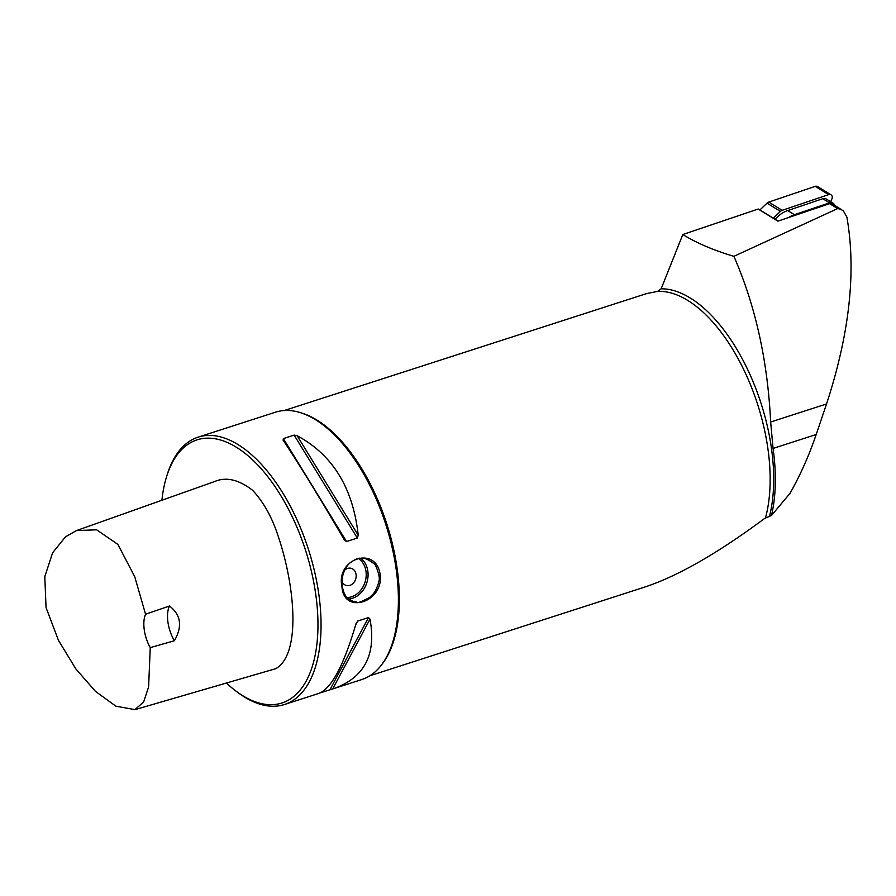 <?xml version="1.0" encoding="UTF-8"?>
<svg xmlns="http://www.w3.org/2000/svg" width="896" height="896" viewBox="0 0 896 896"><rect width="100%" height="100%" fill="white"/><g stroke="black" fill="none" stroke-linecap="round" stroke-linejoin="round"><path stroke-width="1.34" d="M778.053 221.099L758.946 209.339A3.573 2.968 121.6 0 0 758.173 209.037L777.885 221.155L829.618 203.65A4.458 3.707 -58.4 0 1 832.541 203.918L843.382 210.963L846.866 217.056C856.397 271.107 849.621 333.413 826.538 403.973L816.2 434.504C809.021 455.594 800.262 475.25 789.914 493.483L771.467 515.491A142.699 71.59 -107.9 0 0 773.069 448.426L770.65 422.005C767.693 360.774 755.429 305.547 733.891 256.323L837.648 208.589L841.333 209.317M226.419 683.032A138.242 69.362 -107.9 0 0 235.782 690.95A138.242 69.362 -107.9 0 0 315.762 594.462A138.242 69.362 -107.9 0 0 245.09 453.365A138.242 69.362 -107.9 0 0 166.611 476.594A138.242 69.362 -107.9 0 0 161.896 500.259M76.507 530.578L214.67 481.522C226.128 476.627 238.806 479.584 252.683 490.381C263.76 502.253 272.395 517.933 278.589 537.421C294.974 586.51 301.302 654.203 275.722 668.685L134.938 709.643L143.662 701.904L148.613 686.907L150.248 647.618A26.757 13.429 72.1 0 1 145.555 614.219L134.736 576.688L117.88 544.398L96.622 529.805L76.507 530.578L65.542 536.782L52.606 552.798L44.8 576.632L46.054 607.611L58.453 640.326L75.824 668.864L95.469 691.376L115.898 706.182L134.938 709.643M733.891 256.323C713.798 250.376 696.774 243.118 682.808 234.528L661.147 288.803L657.63 291.379L648.614 293.205A139.362 69.922 -107.9 0 0 644.56 294.246L284.29 410.514M682.808 234.528L758.173 209.037M369.891 675.763L645.12 586.947C678.07 575.982 717.909 553.157 764.646 518.437L771.467 515.491M235.782 690.95L237.563 692.283A140.47 70.482 -107.9 0 0 284.458 704.514L319.256 693.28C331.722 688.083 343.974 664.877 356.014 623.65L357.706 621.051L368.514 617.568L370.003 619.136C376.488 654.382 364.515 677.499 334.085 688.486L361.794 679.549A140.47 70.482 -107.9 0 0 381.763 664.586L382.85 663.13A139.362 69.922 -107.9 0 0 397.141 568.59A139.362 69.922 -107.9 0 0 302.187 413.19L300.462 412.653A140.47 70.482 -107.9 0 0 275.509 412.182L198.173 437.136A140.47 70.482 -107.9 0 0 167.261 474.477L166.611 476.594M381.763 664.586A140.47 70.482 -107.9 0 0 396.166 569.285A140.47 70.482 -107.9 0 0 300.462 412.653M283.125 440.205L283.338 438.603L294.146 435.109L297.114 435.691C332.73 454.888 353.091 488.062 358.21 535.214L357.336 538.059L346.528 541.542L344.221 539.728C320.298 498.635 299.936 465.472 283.125 440.205L283.058 440.104M334.085 688.486L320.466 692.81M246.59 421.59L247.8 421.12M341.958 586.779C335.63 558.421 376.174 545.339 380.139 574.459C384.16 602.123 343.616 615.205 341.958 586.779M284.458 704.514A140.47 70.482 -107.9 0 0 318.819 594.25A140.47 70.482 -107.9 0 0 198.173 437.136M169.49 606.01A26.757 13.429 -107.9 0 0 174.373 640.752C182.605 626.461 180.97 614.88 169.49 606.01L145.555 614.219M150.248 647.618L174.373 640.752M342.194 586.398C344.994 597.274 345.005 593.846 345.285 595.213C344.837 596.176 347.525 598.304 353.371 601.597C359.654 601.272 353.707 605.685 369.533 597.475L372.12 595.056C374.461 592.973 376.589 588.963 378.515 583.016C377.742 580.81 381.998 581.986 376.242 566.888C374.438 566.149 378.885 565.533 366.251 558.891C360.998 557.771 363.765 558.376 360.192 558.275C358.31 557.838 354.883 559.406 349.899 562.957L348.813 564.032C348.734 563.909 343.986 568.747 342.306 577.842L342.194 586.398M344.702 570.102A8.915 7.291 -73.2 0 1 351.322 568.366A8.915 7.291 -73.2 0 1 356.082 574.538A8.915 7.291 -73.2 0 1 346.158 585.435A8.915 7.291 -73.2 0 1 341.947 581.37M346.158 585.435A8.915 7.291 106.8 0 0 356.082 574.526A8.915 7.291 106.8 0 0 351.322 568.366M775.197 219.341A26.309 21.874 -58.4 0 1 787.718 210.571L822.786 198.71A5.354 4.446 -58.4 0 1 826.291 199.024L833.011 203.157A5.354 4.446 -58.4 0 1 834.635 205.206M788.637 217.515A26.309 21.874 -58.4 0 1 794.438 214.704L829.506 202.843A5.354 4.446 -58.4 0 1 833.011 203.157M773.338 218.198L780.427 211.4A4.458 3.707 -58.4 0 1 782.163 210.336L828.654 194.611A3.573 2.968 -58.4 0 1 830.995 194.813A3.573 2.968 -58.4 0 1 831.936 198.856L830.704 201.734M759.92 209.944L767.021 203.157A4.458 3.707 -58.4 0 1 768.746 202.082L815.248 186.357A3.573 2.968 -58.4 0 1 817.578 186.57L830.995 194.813M826.538 403.973L770.65 422.005M829.618 203.65L837.648 208.589M769.608 515.861A141.142 70.806 -107.9 0 0 747.477 369.141A141.142 70.806 -107.9 0 0 661.147 288.803M765.509 517.787A139.362 69.922 -107.9 0 0 767.939 448.918A139.362 69.922 -107.9 0 0 657.63 291.379M346.528 541.542L283.338 438.603M357.336 538.059L294.146 435.109M358.21 535.214L297.114 435.691M357.706 621.051L355.667 624.87M368.514 617.568L329.93 689.763M370.003 619.136L332.707 688.923M360.718 558.23A22.299 18.222 -73.2 0 1 366.968 582.243A22.299 18.222 -73.2 0 1 348.645 599.066M347.077 597.565A20.955 17.125 106.8 0 0 365.21 581.594A20.955 17.125 106.8 0 0 358.422 558.522M816.2 434.504L773.069 448.426M822.786 198.71L829.506 202.843M787.718 210.571L794.438 214.704M815.248 186.357L828.654 194.611M768.746 202.082L782.163 210.336M767.021 203.157L780.427 211.4"/></g></svg>
